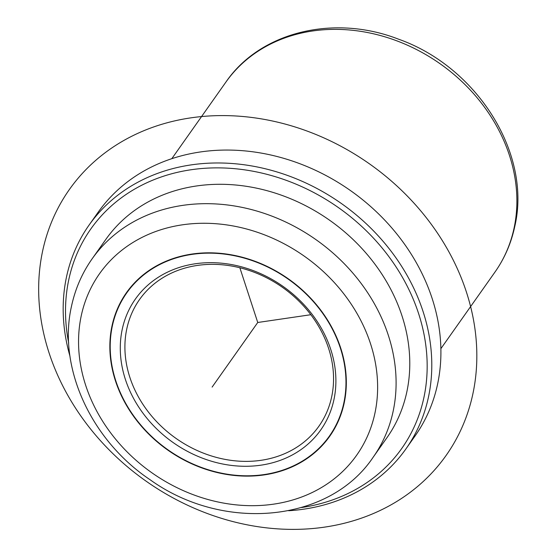 <?xml version="1.0" encoding="UTF-8"?>
<svg xmlns="http://www.w3.org/2000/svg" width="557" height="557" viewBox="0 0 557 557"><rect width="100%" height="100%" fill="white"/><g stroke="black" fill="none" stroke-linecap="round" stroke-linejoin="round"><path stroke-width="0.84" d="M344.198 402.948A124.434 104.709 35.2 0 1 329.73 436.263A124.434 104.709 35.2 0 1 186.108 461.099A124.434 104.709 35.2 0 1 111.978 326.005A124.434 104.709 35.2 0 1 126.453 292.69A124.434 104.709 35.2 0 1 270.068 267.854A124.434 104.709 35.2 0 1 344.198 402.948M69.987 356.264A193.968 163.229 35.2 0 1 66.478 277.052A193.968 163.229 35.2 0 1 89.043 225.125L98.164 212.203A193.968 163.229 35.2 0 1 322.043 173.485A193.968 163.229 35.2 0 1 437.6 384.072A193.968 163.229 35.2 0 1 415.042 435.999L405.914 448.921A193.968 163.229 35.2 0 1 288.686 510.734M89.043 225.125A193.968 163.229 35.2 0 1 312.923 186.4A193.968 163.229 35.2 0 1 428.479 396.995A193.968 163.229 35.2 0 1 405.914 448.921M68.692 343.049A190.306 160.144 35.2 0 1 68.755 279.795A190.306 160.144 35.2 0 1 280.443 178.317A190.306 160.144 35.2 0 1 423.919 397.475A190.306 160.144 35.2 0 1 301.581 507.531M406.847 391.822A172.009 144.75 35.2 0 1 386.837 437.865L373.148 457.248A172.009 144.75 35.2 0 0 393.158 411.198A172.009 144.75 35.2 0 0 290.684 224.45A172.009 144.75 35.2 0 0 92.149 258.789L105.837 239.406A172.009 144.75 35.2 0 1 304.373 205.067A172.009 144.75 35.2 0 1 406.847 391.822M112.319 326.117A124.065 104.403 35.2 0 1 126.745 292.905A124.065 104.403 35.2 0 1 269.95 268.14A124.065 104.403 35.2 0 1 343.857 402.836A124.065 104.403 35.2 0 1 329.431 436.047A124.065 104.403 35.2 0 1 186.233 460.813A124.065 104.403 35.2 0 1 112.319 326.117M122.22 329.396A113.454 95.47 35.2 0 1 248.422 268.899A113.454 95.47 35.2 0 1 333.956 399.557A113.454 95.47 35.2 0 1 207.754 460.054A113.454 95.47 35.2 0 1 122.22 329.396M331.68 396.807A109.792 92.392 35.2 0 1 318.91 426.202A109.792 92.392 35.2 0 1 192.186 448.12A109.792 92.392 35.2 0 1 126.78 328.915A109.792 92.392 35.2 0 1 139.549 299.52A109.792 92.392 35.2 0 1 266.274 277.609A109.792 92.392 35.2 0 1 331.68 396.807M239.851 267.75L257.745 322.489L310.834 314.712M257.745 322.489L212.12 387.087M466.369 291.924A230.563 194.024 35.2 0 1 324.627 527.117A230.563 194.024 35.2 0 1 49.12 353.047A230.563 194.024 35.2 0 1 190.863 117.854A230.563 194.024 35.2 0 1 466.369 291.924M514.076 228.057A164.691 138.589 35.2 0 1 494.922 272.143C504.558 258.441 511.166 243.249 514.738 226.581C531.991 153.864 477.071 66.819 398.547 39.185C334.214 14.057 260.293 31.672 225.877 82.13A164.691 138.589 35.2 0 1 415.961 49.253A164.691 138.589 35.2 0 1 514.076 228.057M81.238 315.819A157.373 132.427 35.2 0 1 256.29 231.907A157.373 132.427 35.2 0 1 374.938 413.134A157.373 132.427 35.2 0 1 199.886 497.046A157.373 132.427 35.2 0 1 81.238 315.819M171.828 158.654L225.877 82.13M373.148 457.248C329.375 522.779 223.35 532.29 150.244 479.842C91.132 440.378 57.517 367.704 71.484 306.315C75.209 288.923 82.095 273.083 92.149 258.789M440.872 348.675L494.922 272.143M126.745 292.905L131.375 286.347M329.431 436.047L334.061 429.496"/></g></svg>

